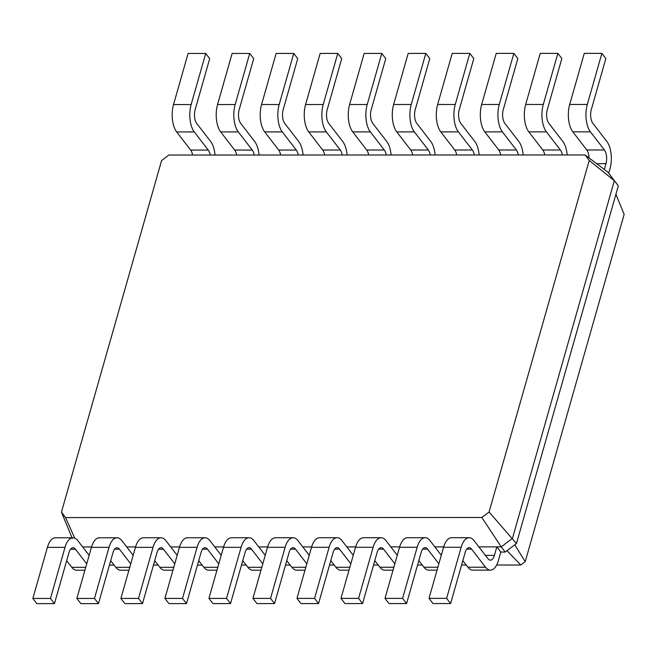 <?xml version="1.0" encoding="UTF-8"?>
<svg xmlns="http://www.w3.org/2000/svg" width="657" height="657" viewBox="0 0 657 657"><rect width="100%" height="100%" fill="white"/><g stroke="black" fill="none" stroke-linecap="round" stroke-linejoin="round"><path stroke-width="0.99" d="M83.061 546.952L91.537 546.952M89.147 555.337L77.846 540.678A19.932 9.346 90 0 0 72.993 537.779L55.385 537.787A19.932 9.346 90 0 0 47.403 547.363L32.85 598.453L36.841 603.635L54.449 603.627L69.001 552.537A9.97 4.673 -90 0 1 72.993 547.749A9.97 4.673 -90 0 1 75.424 549.195L86.724 563.854M66.677 560.7L71.785 567.328A19.932 9.346 90 0 0 76.647 570.227L84.909 570.227M72.993 537.779A19.932 9.346 90 0 0 65.01 547.355L50.458 598.453L54.449 603.627M65.56 517.585L481.852 517.494L501.225 546.862L512.46 538.346L614.336 180.691L607.963 172.183L618.327 185.874L614.336 180.691L589.23 160.431L585.132 154.953L168.833 155.036L161.606 160.522L61.454 512.107L65.56 517.585L74.717 538.124M478.846 546.87L501.225 546.862L505.225 552.044L516.451 543.528L618.327 185.874M434.827 546.879L443.68 546.879M390.808 546.887L399.661 546.887M346.797 546.895L355.651 546.895M302.778 546.911L311.632 546.903M258.759 546.92L267.613 546.911M214.74 546.928L223.594 546.928M170.721 546.936L179.575 546.936M126.702 546.944L135.556 546.944M32.85 598.453L50.458 598.453M481.852 517.494L489.079 512.017L589.23 160.431M489.079 512.017L516.451 543.528M500.823 552.044L496.832 546.87L494.401 555.379A9.97 4.673 -90 0 1 490.409 560.166A9.97 4.673 -90 0 1 487.987 558.721L474.009 540.596A19.932 9.346 90 0 0 469.155 537.697A19.932 9.346 90 0 0 461.173 547.273L446.62 598.363L450.612 603.545L465.164 552.447A9.97 4.673 -90 0 1 469.155 547.659A9.97 4.673 -90 0 1 471.586 549.112L485.556 567.237A19.932 9.346 90 0 0 490.418 570.136A19.932 9.346 90 0 0 498.392 560.561L500.823 552.044L505.225 552.044M61.454 512.107L72.278 538.444M507.015 550.681L520.787 565.02L525.214 561.669L624.15 214.338L615.921 194.324M109.44 565.11L114.104 565.102M153.459 565.094L158.123 565.094M197.478 565.086L202.142 565.086M241.489 565.077L246.161 565.077M285.508 565.069L290.172 565.069M329.527 565.061L334.191 565.061M373.546 565.053L378.21 565.053M417.565 565.045L422.229 565.036M461.584 565.028L466.248 565.028M496.659 565.02L520.787 565.02M133.166 555.329L121.865 540.67A19.932 9.346 90 0 0 117.012 537.771L99.404 537.771A19.932 9.346 90 0 0 91.422 547.347L76.869 598.445L80.86 603.619L98.468 603.619L113.02 552.529A9.97 4.673 -90 0 1 117.012 547.733A9.97 4.673 -90 0 1 119.443 549.186L130.743 563.846M110.696 560.684L115.804 567.311A19.932 9.346 90 0 0 120.658 570.219L128.928 570.21M585.132 154.953L607.963 172.183M117.012 537.771A19.932 9.346 90 0 0 109.029 547.347L94.477 598.437L98.468 603.619M177.185 555.321L165.884 540.662A19.932 9.346 90 0 0 161.031 537.763L143.423 537.763A19.932 9.346 90 0 0 135.441 547.338L120.888 598.437L124.879 603.611L142.487 603.611L157.039 552.512A9.97 4.673 -90 0 1 161.031 547.724A9.97 4.673 -90 0 1 163.462 549.178L174.754 563.829M154.715 560.676L159.823 567.303A19.932 9.346 90 0 0 164.677 570.21L172.947 570.202M161.031 537.763A19.932 9.346 90 0 0 153.048 547.338L138.496 598.428L142.487 603.611M221.204 555.305L209.903 540.654A19.932 9.346 90 0 0 205.05 537.755L187.442 537.755A19.932 9.346 90 0 0 179.46 547.33L164.907 598.428L168.898 603.602L186.506 603.602L201.058 552.504A9.97 4.673 -90 0 1 205.05 547.716A9.97 4.673 -90 0 1 207.472 549.17L218.773 563.821M198.734 560.667L203.842 567.295A19.932 9.346 90 0 0 208.696 570.194L216.958 570.194M205.05 537.755A19.932 9.346 90 0 0 197.067 547.33L182.515 598.42L186.506 603.602M265.223 555.296L253.922 540.645A19.932 9.346 90 0 0 249.06 537.738L231.461 537.746A19.932 9.346 90 0 0 223.479 547.322L208.926 598.412L212.917 603.594L230.525 603.586L245.077 552.496A9.97 4.673 -90 0 1 249.069 547.708A9.97 4.673 -90 0 1 251.491 549.162L262.792 563.813M242.753 560.659L247.861 567.287A19.932 9.346 90 0 0 252.715 570.186L260.977 570.186M249.06 537.738A19.932 9.346 90 0 0 241.086 547.322L226.525 598.412L230.525 603.586M309.242 555.288L297.941 540.637A19.932 9.346 90 0 0 293.079 537.73L275.472 537.738A19.932 9.346 90 0 0 267.498 547.314L252.937 598.404L256.936 603.586L274.544 603.578L289.096 552.488A9.97 4.673 -90 0 1 293.088 547.7A9.97 4.673 -90 0 1 295.51 549.153L306.811 563.805M286.772 560.651L291.88 567.278A19.932 9.346 90 0 0 296.734 570.177L304.996 570.177M293.079 537.73A19.932 9.346 90 0 0 285.105 547.306L270.544 598.404L274.544 603.578M353.252 555.28L341.952 540.621A19.932 9.346 90 0 0 337.098 537.722L319.491 537.73A19.932 9.346 90 0 0 311.517 547.306L296.956 598.396L300.947 603.578L318.555 603.569L333.115 552.48A9.97 4.673 -90 0 1 337.098 547.692A9.97 4.673 -90 0 1 339.529 549.137L350.83 563.796M330.783 560.643L335.899 567.27A19.932 9.346 90 0 0 340.753 570.169L349.015 570.169M337.098 537.722A19.932 9.346 90 0 0 329.116 547.297L314.563 598.396L318.555 603.569M397.271 555.272L385.971 540.612A19.932 9.346 90 0 0 381.117 537.713L363.51 537.713A19.932 9.346 90 0 0 355.527 547.297L340.975 598.387L344.966 603.561L362.574 603.561L377.126 552.471A9.97 4.673 -90 0 1 381.117 547.683A9.97 4.673 -90 0 1 383.548 549.129L394.849 563.788M374.802 560.635L379.918 567.254A19.932 9.346 90 0 0 384.772 570.161L393.034 570.161M381.117 537.713A19.932 9.346 90 0 0 373.135 547.289L358.582 598.387L362.574 603.561M441.29 555.264L429.99 540.604A19.932 9.346 90 0 0 425.136 537.705L407.529 537.705A19.932 9.346 90 0 0 399.546 547.281L384.994 598.379L388.985 603.553L406.593 603.553L421.145 552.455A9.97 4.673 -90 0 1 425.136 547.667A9.97 4.673 -90 0 1 427.567 549.121L438.868 563.78M418.821 560.618L423.929 567.246A19.932 9.346 90 0 0 428.791 570.153L437.053 570.145M425.136 537.705A19.932 9.346 90 0 0 417.154 547.281L402.601 598.371L406.593 603.553M469.155 537.697L451.548 537.697A19.932 9.346 90 0 0 443.565 547.273L429.013 598.371L433.004 603.545L450.612 603.545M462.84 560.61L467.948 567.237A19.932 9.346 90 0 0 472.81 570.136L490.418 570.136M514.768 544.801L525.214 561.669M76.869 598.445L94.477 598.437M604.341 169.449L605.984 163.667A9.97 4.673 90 0 0 604.415 149.968L590.446 131.852A19.932 9.346 -90 0 1 587.309 104.463L601.869 53.365L605.861 58.547L591.3 109.637A9.97 4.673 90 0 0 592.869 123.335L606.846 141.46A19.932 9.346 -90 0 1 609.975 168.841L608.743 173.193M120.888 598.437L138.496 598.428M164.907 598.428L182.515 598.42M208.926 598.412L226.525 598.412M252.937 598.404L270.544 598.404M296.956 598.396L314.563 598.396M340.975 598.387L358.582 598.387M384.994 598.379L402.601 598.371M429.013 598.371L446.62 598.363M589.05 157.91A9.97 4.673 90 0 0 586.808 149.977L572.838 131.852A19.932 9.346 -90 0 1 569.701 104.463L584.262 53.373L601.869 53.365M562.343 154.953A9.97 4.673 90 0 0 560.396 149.985L546.427 131.86A19.932 9.346 -90 0 1 543.29 104.471L557.85 53.381L561.842 58.555L547.289 109.653A9.97 4.673 90 0 0 548.85 123.344L562.827 141.469A19.932 9.346 -90 0 1 567.172 154.953M544.735 154.962A9.97 4.673 90 0 0 542.797 149.985L528.819 131.86A19.932 9.346 -90 0 1 525.682 104.471L540.243 53.381L557.85 53.381M518.324 154.962A9.97 4.673 90 0 0 516.386 149.993L502.408 131.868A19.932 9.346 -90 0 1 499.279 104.479L513.831 53.389L517.823 58.563L503.27 109.662A9.97 4.673 90 0 0 504.831 123.352L518.808 141.477A19.932 9.346 -90 0 1 523.153 154.962M500.716 154.97A9.97 4.673 90 0 0 498.778 149.993L484.8 131.868A19.932 9.346 -90 0 1 481.671 104.488L496.224 53.389L513.831 53.389M474.305 154.97A9.97 4.673 90 0 0 472.367 150.001L458.389 131.876A19.932 9.346 -90 0 1 455.26 104.488L469.812 53.398L473.804 58.572L459.251 109.67A9.97 4.673 90 0 0 460.82 123.36L474.789 141.485A19.932 9.346 -90 0 1 479.134 154.97M456.697 154.978A9.97 4.673 90 0 0 454.759 150.001L440.781 131.885A19.932 9.346 -90 0 1 437.652 104.496L452.205 53.398L469.812 53.398M430.286 154.986A9.97 4.673 90 0 0 428.348 150.01L414.37 131.885A19.932 9.346 -90 0 1 411.241 104.496L425.793 53.406L429.785 58.588L415.232 109.678A9.97 4.673 90 0 0 416.801 123.368L430.77 141.493A19.932 9.346 -90 0 1 435.115 154.978M412.678 154.986A9.97 4.673 90 0 0 410.74 150.018L396.762 131.893A19.932 9.346 -90 0 1 393.633 104.504L408.186 53.414L425.793 53.406M386.267 154.995A9.97 4.673 90 0 0 384.329 150.018L370.351 131.893A19.932 9.346 -90 0 1 367.222 104.512L381.774 53.414L385.766 58.596L371.213 109.686A9.97 4.673 90 0 0 372.782 123.385L386.751 141.501A19.932 9.346 -90 0 1 391.096 154.995M368.659 154.995A9.97 4.673 90 0 0 366.721 150.026L352.743 131.901A19.932 9.346 -90 0 1 349.614 104.512L364.167 53.422L381.774 53.414M342.248 155.003A9.97 4.673 90 0 0 340.31 150.026L326.34 131.909A19.932 9.346 -90 0 1 323.203 104.52L337.755 53.422L341.747 58.604L327.194 109.694A9.97 4.673 90 0 0 328.763 123.393L342.732 141.51A19.932 9.346 -90 0 1 347.077 155.003M324.64 155.003A9.97 4.673 90 0 0 322.702 150.034L308.733 131.909A19.932 9.346 -90 0 1 305.595 104.52L320.148 53.431L337.755 53.422M298.229 155.011A9.97 4.673 90 0 0 296.291 150.042L282.321 131.917A19.932 9.346 -90 0 1 279.184 104.529L293.736 53.439L297.728 58.613L283.175 109.703A9.97 4.673 90 0 0 284.744 123.401L298.721 141.526A19.932 9.346 -90 0 1 303.058 155.011M280.621 155.011A9.97 4.673 90 0 0 278.683 150.042L264.714 131.917A19.932 9.346 -90 0 1 261.576 104.529L276.129 53.439L293.736 53.439M254.218 155.019A9.97 4.673 90 0 0 252.272 150.051L238.302 131.926A19.932 9.346 -90 0 1 235.165 104.537L249.717 53.447L253.717 58.621L239.156 109.719A9.97 4.673 90 0 0 240.725 123.409L254.702 141.534A19.932 9.346 -90 0 1 259.039 155.019M236.61 155.027A9.97 4.673 90 0 0 234.664 150.051L220.695 131.926A19.932 9.346 -90 0 1 217.557 104.545L232.118 53.447L249.717 53.447M210.199 155.027A9.97 4.673 90 0 0 208.253 150.059L194.283 131.934A19.932 9.346 -90 0 1 191.146 104.545L205.707 53.455L209.698 58.629L195.145 109.727A9.97 4.673 90 0 0 196.706 123.417L210.683 141.542A19.932 9.346 -90 0 1 215.028 155.027M192.591 155.036A9.97 4.673 90 0 0 190.645 150.059L176.676 131.942A19.932 9.346 -90 0 1 173.538 104.553L188.099 53.455L205.707 53.455M71.785 567.328L85.73 567.319M70.57 549.195L75.424 549.195M47.403 547.363L65.01 547.355M485.408 555.387L494.401 555.379M115.804 567.311L129.749 567.311M114.589 549.186L119.443 549.186M91.422 547.347L109.029 547.347M605.984 163.667L596.679 163.667M159.823 567.303L173.768 567.303M158.6 549.178L163.462 549.178M135.441 547.338L153.048 547.338M203.842 567.295L217.787 567.295M202.619 549.17L207.472 549.17M179.46 547.33L197.067 547.33M247.861 567.287L261.806 567.287M246.638 549.162L251.491 549.162M223.479 547.322L241.086 547.322M291.88 567.278L305.825 567.27M290.657 549.153L295.51 549.153M267.498 547.314L285.105 547.306M335.899 567.27L349.844 567.262M334.676 549.137L339.529 549.137M311.517 547.306L329.116 547.297M379.918 567.254L393.863 567.254M378.695 549.129L383.548 549.129M355.527 547.297L373.135 547.289M423.929 567.246L437.874 567.246M422.714 549.121L427.567 549.121M399.546 547.281L417.154 547.281M467.948 567.237L485.556 567.237M466.733 549.112L471.586 549.112M443.565 547.273L461.173 547.273M604.415 149.968L586.808 149.977M560.396 149.985L542.797 149.985M516.386 149.993L498.778 149.993M472.367 150.001L454.759 150.001M428.348 150.01L410.74 150.018M384.329 150.018L366.721 150.026M340.31 150.026L322.702 150.034M296.291 150.042L278.683 150.042M252.272 150.051L234.664 150.051M208.253 150.059L190.645 150.059M587.309 104.463L569.701 104.463M590.446 131.852L572.838 131.852M543.29 104.471L525.682 104.471M546.427 131.86L528.819 131.86M499.279 104.479L481.671 104.488M502.408 131.868L484.8 131.868M455.26 104.488L437.652 104.496M458.389 131.876L440.781 131.885M411.241 104.496L393.633 104.504M414.37 131.885L396.762 131.893M367.222 104.512L349.614 104.512M370.351 131.893L352.743 131.901M323.203 104.52L305.595 104.52M326.34 131.909L308.733 131.909M279.184 104.529L261.576 104.529M282.321 131.917L264.714 131.917M235.165 104.537L217.557 104.545M238.302 131.926L220.695 131.926M191.146 104.545L173.538 104.553M194.283 131.934L176.676 131.942"/></g></svg>
